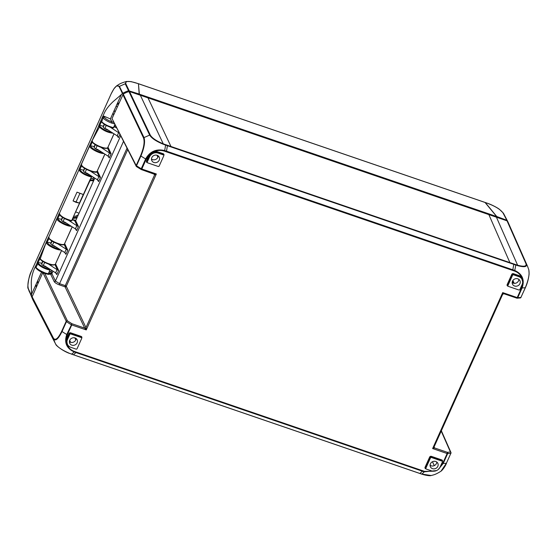 <?xml version="1.0" encoding="UTF-8"?>
<svg xmlns="http://www.w3.org/2000/svg" width="557" height="557" viewBox="0 0 557 557"><rect width="100%" height="100%" fill="white"/><g stroke="black" fill="none" stroke-linecap="round" stroke-linejoin="round"><path stroke-width="0.84" d="M434.307 465.617L432.448 461.739M151.49 159.051A4.108 3.739 154.5 0 0 157.861 157.283A4.108 3.739 154.5 0 0 158.195 155.849M75.773 339.93L74.875 337.897M430.081 465.255A4.108 3.739 154.5 0 0 436.451 463.487A4.108 3.739 154.5 0 0 436.785 462.045M69.395 341.72A4.108 3.739 154.5 0 0 75.766 339.951A4.108 3.739 154.5 0 0 76.1 338.51M512.175 282.587A4.108 3.739 154.5 0 0 518.546 280.819A4.108 3.739 154.5 0 0 518.88 279.377M434.063 471.194L424.518 471.375L74.429 351.467C70.934 350.186 68.483 347.895 67.063 344.595A7.116 6.482 154.5 0 0 69.938 346.927M68.1 345.389A6.593 6.009 154.5 0 0 70.843 347.324L76.065 349.114A0.794 0.724 154.5 0 0 77.103 348.661L81.663 338.51A0.794 0.724 154.5 0 0 81.259 337.57L70.802 333.984A0.794 0.724 154.5 0 0 69.771 334.437L67.488 339.512A6.593 6.009 154.5 0 0 68.1 345.389L67.71 344.88A6.733 6.134 -25.5 0 1 67.453 344.518L66.617 340.424L66.179 340.264L67.334 334.743L71.742 324.947L86.251 329.918L85.973 327.572L66.297 286.284L127.678 149.708M150.035 154.804L149.68 154.47A7.116 6.482 154.5 0 0 148.768 155.967L149.179 156.218A6.733 6.134 -25.5 0 1 150.035 154.804L153.843 152.298L153.697 151.824C157.297 150.251 160.876 150.028 164.44 151.156L514.536 271.064C518.024 272.345 520.482 274.636 521.895 277.936A7.116 6.482 154.5 0 0 518.671 275.471L513.443 273.682A1.323 1.205 154.5 0 0 511.73 274.427L507.169 284.578A1.323 1.205 154.5 0 0 507.845 286.138L508.123 286.235M522.696 282.267L521.624 287.788L517.223 297.584L502.706 292.613L502.651 294.249M425.889 468.124A0.794 0.724 154.5 0 0 426.3 469.064L431.522 470.853A6.593 6.009 154.5 0 0 440.065 467.121L442.349 462.045A0.794 0.724 154.5 0 0 441.938 461.105L431.487 457.52A0.794 0.724 154.5 0 0 430.45 457.972L425.889 468.124L425.485 467.49L430.046 457.346A0.933 0.849 -25.5 0 1 431.257 456.817L441.715 460.395A0.933 0.849 -25.5 0 1 442.244 460.966L442.39 461.593M518.671 275.471L518.581 275.938A6.733 6.134 -25.5 0 1 521.637 278.27L522.786 282.267A7.116 6.482 154.5 0 1 522.591 283.081M521.637 278.27L522.55 280.679A6.593 6.009 154.5 0 0 518.804 276.648L513.582 274.852A0.794 0.724 154.5 0 0 512.544 275.304L507.984 285.456A0.794 0.724 154.5 0 0 508.395 286.395L518.846 289.981A0.794 0.724 154.5 0 0 519.876 289.529L522.16 284.453A6.593 6.009 154.5 0 0 522.55 280.679M163.814 155.445L163.883 155.292A1.323 1.205 154.5 0 0 163.215 153.725L157.986 151.936A7.116 6.482 154.5 0 0 153.697 151.824L149.68 154.47L146.219 159.218L145.642 158.954A28.978 8.118 -155.8 0 1 140.907 155.981L140.608 155.688L136.186 165.513L112.013 118.578L136.2 166.251A0.968 0.877 -27.3 0 1 136.186 165.513L136.493 165.805A0.968 0.501 123.9 0 0 136.521 166.613L136.521 166.613A0.968 0.501 123.9 0 0 136.681 166.661M163.758 155.842A0.794 0.724 154.5 0 0 163.347 154.902L158.125 153.112A6.593 6.009 154.5 0 0 149.582 156.844L147.306 161.92A0.794 0.724 154.5 0 0 147.709 162.86L158.16 166.446A0.794 0.724 154.5 0 0 159.198 165.993L163.758 155.842M67.453 344.518L67.063 344.595L66.179 340.264A7.116 6.482 154.5 0 1 66.673 338.635L67.084 338.886L69.367 333.81A0.933 0.849 -25.5 0 1 70.579 333.281L81.03 336.86A0.933 0.849 -25.5 0 1 81.559 337.431L81.712 338.057M159.232 160.151A4.108 3.739 -25.5 0 1 155.528 162.686A4.108 3.739 -25.5 0 1 151.824 160.653A4.108 3.739 -25.5 0 1 153.913 155.507A4.108 3.739 -25.5 0 1 159.232 157.109A4.108 3.739 -25.5 0 1 159.232 160.151M437.823 466.355A4.108 3.739 -25.5 0 1 434.119 468.883A4.108 3.739 -25.5 0 1 430.415 466.857A4.108 3.739 -25.5 0 1 432.504 461.711A4.108 3.739 -25.5 0 1 437.823 463.313A4.108 3.739 -25.5 0 1 437.823 466.355M51.585 274.023L50.924 273.8M61.59 250.532L55.366 264.192M72.236 226.852L64.487 243.896M75.641 220.781L72.73 219.785M104.918 154.122L97.176 171.166M114.046 133.826L107.814 147.487M116.141 127.309L114.54 126.766M157.868 157.262L156.97 155.229M77.138 342.82A4.108 3.739 -25.5 0 1 73.433 345.354A4.108 3.739 -25.5 0 1 69.729 343.321A4.108 3.739 -25.5 0 1 71.825 338.176A4.108 3.739 -25.5 0 1 77.138 339.777A4.108 3.739 -25.5 0 1 77.138 342.82M519.918 283.687A4.108 3.739 -25.5 0 1 516.214 286.221A4.108 3.739 -25.5 0 1 512.51 284.188A4.108 3.739 -25.5 0 1 514.598 279.043A4.108 3.739 -25.5 0 1 519.918 280.644A4.108 3.739 -25.5 0 1 519.918 283.687M97.106 145.746L95.693 148.893L97.287 149.29M95.693 148.893L99.083 150.404M108.079 156.134L109.263 157.91L111.121 153.774L109.499 152.973L108.079 156.134L97.552 149.429M101.047 147.424L109.499 152.973M66.172 249.383L64.751 252.544L65.935 254.319L67.794 250.184L57.719 243.834M64.751 252.544L53.959 245.693M54.224 245.839L52.365 245.303L55.756 246.814M55.63 272.839L56.814 274.615L58.673 270.479L57.051 269.679L55.63 272.839L44.839 265.995M45.103 266.135L43.244 265.598L46.635 267.109M57.051 269.679L48.605 264.136M64.424 218.476L63.011 221.623L64.605 222.02M63.011 221.623L66.394 223.134M75.39 228.864L76.581 230.64L78.433 226.504L76.81 225.703L75.39 228.864L64.87 222.159M68.365 220.161L76.81 225.703M75.849 220.335L72.487 219.59L74.923 221.038L77.319 226.058M97.433 179.814L98.624 181.589L100.483 177.453L98.861 176.653L97.433 179.814L86.648 172.969M86.913 173.109L85.054 172.573L88.438 174.083M98.861 176.653L90.401 171.103M110.168 127.128L118.62 132.677L117.2 135.838L118.383 137.614L119.811 134.439M119.066 132.991L118.62 132.677M116.072 127.17L114.296 126.564L116.455 127.922M106.234 125.45L104.813 128.597L106.408 128.987M104.813 128.597L108.204 130.108M106.679 129.133L117.2 135.838M51.892 273.647L53.006 271.168M78.433 226.504L75.675 220.711L94.808 178.143M75.675 220.711L74.923 221.038M123.452 141.506L59.557 283.673L55.408 281.02L51.892 273.64L50.638 274.183L54.161 281.57C54.948 282.768 56.675 283.868 59.348 284.878L65.051 286.827L65.26 285.63L59.557 283.673L59.348 284.878M434.091 446.805L432.629 448.552L434.578 447.946L434.105 446.874M503.897 293.699L502.706 292.613L432.629 448.552L447.146 453.523L442.745 463.313L439.898 467.469M154.268 173.993A0.968 0.877 -27.3 0 1 154.533 175.016L156.336 173.979L154.045 173.875M126.968 148.322L65.26 285.63L66.297 286.284A0.968 0.877 154.5 0 1 65.051 286.827L84.72 328.122L86.251 329.918L156.336 173.979L141.819 169.008L146.219 159.218M140.907 155.974C144.256 147.835 145.293 141.708 143.998 137.593L149.659 135.086C151.615 138.275 156.232 141.353 163.493 144.333L165.561 145.078A28.978 8.668 108.4 0 1 164.642 150.55C156.239 148.628 149.903 151.427 145.642 158.954L141.234 168.743L141.819 169.008L141.172 169.488L141.234 168.743L136.493 165.805L140.907 155.981M143.998 137.593A0.968 0.87 155.6 0 0 143.574 138.045C144.806 142 143.817 147.883 140.608 155.688M144.005 137.586L123.257 94.042L112.013 118.578M153.948 173.881L154.533 175.016L85.973 327.572A0.968 0.877 154.5 0 1 84.72 328.122L71.95 323.742L67.39 320.839A0.968 0.494 124.8 0 0 66.436 321.674L71.157 324.682L71.95 323.742L66.756 334.478L67.334 334.743M441.2 431.09L450.453 452.04L447.355 452.319A0.968 0.773 90.5 0 1 447.647 453.628L450.85 453.335A0.968 0.863 -102.8 0 0 450.453 452.04A0.968 0.877 -23.8 0 1 450.94 453.182L450.947 453.28A0.968 0.968 0 0 0 450.947 452.486L441.353 430.749M438.289 469.481L443.247 463.424A28.978 8.118 24.2 0 0 446.436 463.166L441.012 471.18C441.938 470.616 445.043 467.031 446.533 463.104L446.526 463.006M434.014 447.069A0.968 0.877 156.2 0 0 434.578 447.946L447.355 452.319L447.146 453.523L447.647 453.628L443.247 463.424L442.745 463.313M520.287 297.96A0.968 0.87 -101.5 0 0 520.906 297.466L517.732 297.696A0.968 0.78 91.4 0 1 517.028 298.19L517.028 298.19A0.968 0.78 91.4 0 1 516.799 298.141M520.99 297.313L521.004 297.403A0.968 0.968 0 0 1 520.315 297.953L517.028 298.19A0.968 0.968 0 0 1 516.736 298.141L517.732 297.696L522.132 287.899L521.624 287.795M165.561 145.085L167.42 145.711L166.501 151.17L164.642 150.55L164.447 151.156M528.649 269.33C529.777 273.445 528.67 279.544 525.321 287.642A28.978 8.118 -155.8 0 1 522.132 287.899C524.854 279.83 522.389 274.016 514.745 270.465L514.536 271.064M512.691 270.417L513.86 263.962L163.549 143.95C156.587 141.088 152.165 138.129 150.286 135.086L129.537 91.543L128.911 91.543L149.659 135.086A0.968 0.877 -25.5 0 1 150.286 135.086M167.399 145.3L167.42 145.711L515.733 265.014A28.978 8.815 109.4 0 1 514.745 270.465L166.501 151.17L166.306 151.776M525.404 287.489L520.906 297.466L525.418 287.579C527.333 283.402 528.565 278.862 529.115 273.953L528.851 269.894L527.597 266.441M515.712 264.603L515.733 265.014L517.732 265.654C524.339 267.423 527.242 266.921 526.449 264.136A0.968 0.884 157.3 0 0 525.989 263.76C526.755 266.42 523.963 266.907 517.627 265.223L513.86 263.962M423.786 474.682A0.968 0.418 105.6 0 1 423.633 474.703C427.553 475.65 430.081 475.922 431.209 475.525L421.781 474.063A28.978 8.668 -71.6 0 0 424.246 471.828L424.518 471.375M55.247 343.3L53.507 338.948C55.533 341.455 58.374 338.969 62.022 331.499A28.978 8.118 24.2 0 0 66.756 334.478C64.034 342.541 66.492 348.355 74.144 351.913L74.429 351.467M421.586 474.028L419.922 473.443L422.387 471.208L424.246 471.828L436.577 470.568M419.734 473.408L73.461 354.774L75.989 352.567L422.387 471.208L422.659 470.756M76.267 352.115L75.989 352.567L74.144 351.913A28.978 8.801 109.4 0 1 71.609 354.127L69.548 353.354C62.307 350.256 57.691 347.185 55.707 344.142M55.213 343.23L55.825 344.358C55.456 345.041 62.307 350.819 69.472 353.403L69.444 353.354M165.561 145.078L165.547 144.667M526.449 264.143L507.037 220.837L129.537 91.543M507.497 221.213A28.978 26.409 -25.5 0 1 508.604 223.406M123.257 94.042A28.978 26.409 -25.5 0 1 128.911 91.543M69.548 353.354L73.273 354.746M77.256 356.083L71.421 354.099M42.764 272.658L31.979 297.153L53.507 338.955M42.959 272.749L66.436 321.674L62.022 331.506L61.723 331.206C58.213 338.371 55.491 340.752 53.556 338.357L32.021 296.561M55.22 343.244L33.692 301.441A28.978 26.409 -25.5 0 1 31.979 297.153M430.136 464.733L430.519 465.534M79.024 213.268L75.919 211.952M496.398 217.091L496.649 216.534L485.029 202.456M75.376 220.579L75.724 220.607M51.432 273.856L51.049 273.724M496.649 216.534L139.354 94.161L139.104 94.725M138.463 83.891L139.354 94.161M113.649 114.923L112.96 113.217M114.986 111.957L114.234 110.383M116.065 106.296L117.332 106.728M93.43 181.206L92.232 180.705M55.992 246.967C52.866 245.909 51.112 244.767 50.736 243.555L50.903 242.943L46.28 242.072L40.215 258.831C42.924 262.152 53.82 266.169 55.275 264.38A0.578 0.55 47.8 0 1 55.15 264.554A0.578 0.578 0 0 0 55.289 264.366L61.528 250.49L55.289 264.345M60.664 249.94C56.793 250.288 46.572 245.094 46.28 242.629A0.578 0.543 -13.6 0 1 47.039 242.33L47.018 242.058A0.578 0.557 5.9 0 0 46.252 242.337L39.568 257.571L40.215 258.831A0.578 0.473 138.3 0 0 40.264 259.339L43.035 261.525L49.364 264.38L51.752 264.951L55.15 264.554A0.578 0.55 47.8 0 1 55.122 264.575M66.638 223.287C63.505 222.229 61.75 221.087 61.374 219.876L61.542 219.263L56.932 218.393L48.626 237.331A0.578 0.543 -11.2 0 0 48.591 237.651L48.591 237.651A0.578 0.543 -11.2 0 1 48.591 237.651L48.591 237.651A0.578 0.543 -11.2 0 1 48.626 237.331C48.835 240.332 62.642 246.236 64.396 244.084A0.578 0.55 47.8 0 1 64.271 244.258A0.578 0.578 0 0 0 64.41 244.07L72.166 226.81L64.417 244.05M48.591 237.442A0.578 0.557 7.1 0 1 48.57 237.212L48.591 237.651C50.214 242.184 63.839 246.493 64.271 244.258A0.578 0.55 47.8 0 1 64.243 244.279M57.67 218.595A0.578 0.543 -11.4 0 0 56.905 218.894L56.911 218.908A0.578 0.543 -11.4 0 1 57.67 218.609L57.663 218.33A0.578 0.557 8.8 0 0 56.898 218.609L48.626 237.331L56.911 218.908C57.093 221.345 67.404 226.615 71.31 226.26M81.28 164.942A0.578 0.543 -11.2 0 1 81.315 164.607C81.524 167.601 95.324 173.506 97.085 171.354A0.578 0.55 47.8 0 1 96.953 171.528A0.578 0.578 0 0 0 97.092 171.34L104.855 154.08L97.099 171.319M99.32 150.557C96.194 149.499 94.439 148.364 94.063 147.145L94.23 146.533L89.614 145.662L81.315 164.594A0.578 0.543 -11.2 0 0 81.273 164.907L81.28 164.921A0.578 0.543 -11.2 0 1 81.273 164.907L81.28 164.921C78.46 166 96.577 174.856 96.953 171.528A0.578 0.55 47.8 0 1 96.932 171.549M81.259 164.433A0.578 0.557 9 0 1 81.301 164.301L89.593 146.178C89.774 148.622 100.086 153.885 103.992 153.537M91.94 141.325A0.578 0.543 -13.4 0 1 91.968 140.97C92.309 143.998 105.983 149.812 107.724 147.675A0.578 0.55 47.8 0 1 107.598 147.856A0.578 0.578 0 0 0 107.738 147.661L113.976 133.784L107.738 147.64M91.898 140.872A0.578 0.557 6.1 0 1 91.898 140.837L91.933 141.311C92.009 142.369 93.917 143.943 97.642 146.018L102.669 147.918C106.136 148.503 107.78 148.482 107.598 147.849A0.578 0.55 47.8 0 1 107.571 147.877M111.79 132.392C107.09 131.424 103.212 129.53 100.149 126.711L99.543 125.534A0.578 0.55 -178.8 0 0 98.777 125.819L91.968 140.97L99.431 127.093C103.498 130.637 108.058 132.684 113.12 133.234M100.149 126.711A0.578 0.473 138.6 0 0 99.431 127.093L98.784 125.388L99.55 125.276L103.351 126.237L103.184 126.85C103.56 128.068 105.315 129.203 108.441 130.261M61.542 219.263L62.419 217.314M50.903 242.943L51.78 240.986M39.881 258.03L39.582 257.125L37.187 262.375L41.775 263.238L42.652 261.289M94.14 177.718L92.72 178.505L90.875 178.679M103.351 126.237L104.229 124.288M94.23 146.533L95.101 144.583M72.034 220.481L71.651 220.628C65.225 218.929 61.096 216.603 59.272 213.651L78.948 169.843A0.578 0.543 -11.4 0 1 79.714 169.544L79.707 169.272A0.578 0.557 9.1 0 0 78.941 169.558L79.714 169.231L83.585 170.212L84.462 168.263M37.187 262.375L37.765 263.983C40.793 266.894 44.852 268.94 49.942 270.117L49.998 269.254M48.111 268.049L44.748 266.469C42.604 265.397 41.566 264.505 41.629 263.802L41.949 263.572M83.265 194.497L79.407 203.089L75.912 202.302L79.957 193.293L77.005 192.158L83.265 194.497L79.957 193.293M75.912 202.302L73.064 200.924L79.407 203.089M77.005 192.158L73.064 200.924M113.844 127.456L113.454 127.602C108.441 126.404 104.521 124.448 101.701 121.732L101.13 120.597A0.578 0.55 178.8 0 0 101.082 120.855M101.43 121.029L101.743 122.234A0.578 0.48 139.7 0 0 101.764 122.255M113.593 122.366L111.832 121.767L110.432 118.836L121.329 94.593L113.273 101.513C108.601 105.865 105.454 110.063 103.839 114.108L98.784 125.388M110.432 118.836L111.797 121.851C108.211 120.472 105.726 118.961 104.326 117.304L103.978 116.531A0.968 0.919 176.3 0 0 102.718 117.026L103.115 117.91C104.702 119.783 107.529 121.503 111.588 123.055L114.352 123.835M114.819 124.747L113.454 127.602A0.578 0.362 100.3 0 1 112.939 127.845C108.26 126.731 104.598 124.907 101.966 122.373M92.26 141.311L91.898 140.837A0.578 0.557 6.1 0 1 91.947 140.677L89.614 145.662M81.28 164.364L89.58 145.913A0.578 0.557 6.9 0 1 90.345 145.628L90.359 145.551M75.724 218.142A0.968 0.905 -119.7 0 0 76.121 217.724L72.911 217.815L71.651 220.628A0.578 0.362 100.3 0 1 71.254 220.934C66.499 220.314 59.063 215.691 59.237 213.972L59.237 213.972A0.578 0.543 168.8 0 1 59.272 213.651L78.955 169.857C80.779 172.809 84.88 175.19 91.257 177.001A0.578 0.362 -78.6 0 0 91.195 176.228C85.242 174.536 81.419 172.315 79.721 169.558L79.714 169.544M89.914 175.023L86.551 173.45C84.413 172.371 83.369 171.479 83.439 170.776L83.752 170.546M94.237 179.417L93.019 180.113L89.99 179.814L91.64 176.854A0.578 0.529 154.5 0 0 91.64 176.43L91.64 176.43A0.578 0.529 154.5 0 0 91.348 176.172L91.195 176.228M89.921 180.795L73.106 217.39L76.267 217.397A0.968 0.912 -118.8 0 0 75.829 216.123L73.977 216.276M94.119 179.681L92.664 180.517A0.968 0.905 60.1 0 1 92.657 180.517A0.968 0.905 60.1 0 0 93.019 180.113L89.802 180.238L73.106 217.39M50.053 269.372C45.27 268.321 41.413 266.399 38.489 263.607L37.96 262.556A0.578 0.55 178.6 0 0 37.201 262.841L34.395 268.627C32.32 273.578 31.283 278.291 31.276 282.768L31.505 294.465L36.163 284.098L36.198 287.273M72.96 218.428L72.911 217.815L72.96 218.428M48.932 237.714L48.577 237.219A0.578 0.557 7.1 0 1 48.619 237.066L46.28 242.072M54.405 264.735C52.685 266.155 42.924 262.458 40.473 259.465A0.578 0.473 138.3 0 1 40.264 259.339L39.568 257.571A0.578 0.55 -178.5 0 0 39.519 257.807M52.247 272.846L51.035 273.543L51.314 272.923L48.647 272.993L49.942 270.117M52.128 273.111L50.673 273.94A0.968 0.905 60.3 0 1 50.673 273.947A0.968 0.905 60.3 0 0 51.035 273.543C49.838 274.086 47.61 273.793 44.351 272.658L44.393 272.575C40.355 270.96 37.549 269.205 35.968 267.318L35.571 266.434A0.968 0.919 -3.9 0 0 35.495 266.859L35.551 266.072M44.351 272.658L43.864 273.209C50.06 274.935 48.633 274.336 50.666 273.947M44.393 272.575L43.906 273.125C40.215 271.663 37.591 269.999 36.024 268.133A0.968 0.829 -36.3 0 1 35.968 267.318L37.765 263.983A0.578 0.48 140.1 0 1 38.489 263.607M111.832 121.767L111.623 122.972M102.69 116.671L103.957 116.197L110.39 118.92M37.131 281.946L37.897 283.485M41.552 272.101L36.163 284.098M33.566 301.212A28.978 26.409 -25.5 0 1 32.647 299.339A28.978 26.409 -25.5 0 1 31.561 296.331L31.505 294.465M31.505 295.899L28.337 288.644C27.251 284.662 28.33 278.758 31.568 270.925L111.115 93.917C114.638 86.704 117.311 84.267 119.135 86.607L122.449 93.541L122.825 93.256A28.978 26.409 -25.5 0 1 128.549 90.714L139.173 94.042L138.902 94.655M121.329 94.593L122.449 93.541M119.17 102.648L116.671 104.953M36.873 259.089L111.121 93.889L113.927 88.793L116.594 85.882C119.184 84.267 120.082 83.265 126.481 81.475L125.214 83.794L119.435 86.349L116.594 85.882L114.658 87.846M128.549 90.714L125.214 83.794A0.968 0.891 -24.7 0 1 125.84 83.794C125.095 80.974 128.514 80.702 136.11 82.972L138.38 83.731M139.173 94.042L138.449 83.752M31.672 270.834L31.575 270.897C28.149 276.669 27.335 289.689 28.101 288.241L28.337 288.637M27.871 285.915L28.156 288.442L32.647 299.339M29.458 292.063L28.358 289.006L31.561 296.331M496.482 217.119L496.753 216.513L507.135 220.384A28.978 26.409 -25.5 0 1 507.594 221.226A28.978 26.409 -25.5 0 1 508.464 223.099M485.244 202.511L496.753 216.513M487.619 203.368L487.765 203.416C495.57 206.403 500.659 209.592 503.034 212.983L506.682 220.008M507.135 220.384L503.493 213.352A0.968 0.877 152.6 0 0 503.034 212.983M514.215 283.346L512.865 280.519M512.391 281.438L513.206 283.137M70.662 342.339L69.702 340.348M151.748 159.225L151.511 158.738M442.362 461.461L442.474 461.488A1.323 1.205 154.5 0 0 441.805 459.929L441.938 461.105M441.805 459.929L431.348 456.35L431.487 457.52M431.348 456.35A1.323 1.205 154.5 0 0 429.642 457.095L430.45 457.972M429.642 457.095L425.075 467.246L425.485 467.49A0.933 0.849 -25.5 0 0 425.576 468.326L425.966 468.834M425.075 467.246A1.323 1.205 154.5 0 0 425.75 468.806L425.833 468.66M81.719 338.113L81.788 337.953A1.323 1.205 154.5 0 0 81.12 336.393L70.662 332.814A1.323 1.205 154.5 0 0 68.957 333.559L66.673 338.635M148.768 155.967L146.491 161.043A1.323 1.205 154.5 0 0 147.159 162.602L147.438 162.7M508.061 286.166L507.671 285.657A0.933 0.849 -25.5 0 1 507.58 284.829L507.169 284.578M507.984 285.456L507.58 284.829L512.141 274.678L511.73 274.427M512.544 275.304L512.141 274.678A0.933 0.849 -25.5 0 1 513.352 274.148L513.443 273.682M513.582 274.852L513.352 274.148L518.581 275.938L518.804 276.648M163.215 153.725L163.124 154.192A0.933 0.849 -25.5 0 1 163.654 154.762L163.8 155.389M157.986 151.936L157.896 152.402L163.124 154.192L163.347 154.902M153.843 152.298A6.733 6.134 -25.5 0 1 157.896 152.402L158.125 153.112M146.491 161.043L146.895 161.293L149.179 156.218L149.582 156.844M147.375 162.63L146.985 162.122A0.933 0.849 -25.5 0 1 146.895 161.293L147.306 161.92M81.12 336.393L81.259 337.57M70.662 332.814L70.802 333.984M68.957 333.559L69.771 334.437M66.617 340.424A6.733 6.134 -25.5 0 1 67.084 338.886L67.488 339.512M107.445 147.967L110.001 153.328M64.118 244.377L66.673 249.738M54.997 264.672L57.552 270.034M96.807 171.647L99.362 177.008M86.467 169.425L85.054 172.573M53.778 242.156L52.365 245.303M44.657 262.451L43.244 265.598M65.162 252.822L65.935 254.319M108.49 156.413L109.263 157.91M67.794 250.184L64.682 243.653M58.673 270.479L55.561 263.948M56.041 273.118L56.814 274.615M120.597 135.971L55.408 281.02A0.968 0.877 -25.5 0 1 54.161 281.57M117.611 136.117L118.383 137.614M111.121 153.774L108.009 147.25M100.483 177.453L97.371 170.929M97.851 180.092L98.624 181.589M75.808 229.143L76.581 230.64M503.786 293.671A0.968 0.884 154.4 0 0 502.72 294.11M516.673 298.079L503.89 293.741L502.693 294.256L434.056 446.986M154.526 174.278A0.968 0.877 -27.3 0 1 154.526 174.285L141.332 169.565A0.968 0.968 0 0 1 141.165 169.488L136.521 166.613A0.968 0.968 0 0 1 136.193 166.244M61.723 331.206L66.137 321.389A0.968 0.877 -25.5 0 1 67.39 320.839L44.852 273.55M122.825 94.509L143.574 138.045M450.85 453.335L446.436 463.166L450.85 453.335M526.449 264.136L527.57 266.371M163.493 144.333L140.287 95.115M171.222 146.999L147.904 97.691M510.087 263.064L488.788 214.445M517.732 265.654A0.968 0.425 -73.5 0 0 517.627 265.223L496.371 217.077M507.037 220.837L525.989 263.76M421.656 474.091L423.633 474.703A0.968 0.418 105.6 0 1 423.522 474.627M421.656 474.098L77.061 356.048M53.507 338.948A0.968 0.877 -27.3 0 1 53.556 338.357M138.623 83.815L485.272 202.539M59.334 249.097C53.256 247.642 49.162 245.386 47.039 242.33M48.939 238.048C49.12 240.756 61.465 246.159 63.526 244.439M69.98 225.418C63.832 223.942 59.731 221.672 57.67 218.609M81.621 165.318C81.802 168.026 94.147 173.429 96.215 171.709M102.662 152.688C96.521 151.212 92.42 148.942 90.359 145.878A0.578 0.543 -11.4 0 0 89.593 146.178A0.578 0.543 -11.4 0 1 90.359 145.878L90.345 145.628M92.274 141.68C92.58 144.416 104.807 149.736 106.853 148.03M52.442 270.813L49.183 271.802M38.196 262.347L39.832 258.761M47.289 242.044L49.197 237.797M79.978 169.321L81.886 165.074M90.617 145.642L92.525 141.394M99.787 125.353L101.388 121.746M104.326 117.304A0.968 0.829 143.5 0 0 103.115 117.91L101.701 121.732A0.578 0.48 139.7 0 0 101.743 122.234L104.068 124.183C104.549 124.74 110.892 127.825 113.064 127.908L113.851 127.553L114.867 125.29M81.266 164.44L81.273 164.914L81.266 164.44A0.578 0.557 9 0 1 81.259 164.44L81.294 164.252M59.23 213.958L59.237 213.972A0.578 0.543 168.8 0 0 59.237 213.992A0.578 0.543 168.8 0 1 59.23 213.958L59.223 213.477L59.23 213.958A0.578 0.543 168.8 0 1 59.265 213.644L78.948 169.843A0.578 0.543 -11.4 0 1 79.721 169.558M89.99 179.814L91.647 176.952L91.432 175.991M77.332 217.035L76.121 217.724L77.465 216.736M78.976 169.342L81.336 164.085M56.932 218.393L59.293 213.136M73.03 218.379L72.048 220.579L71.254 220.934A0.578 0.362 100.3 0 1 71.136 220.871C65.134 219.284 61.284 217.119 59.578 214.368M50.875 271.649A0.968 0.912 -118 0 1 51.314 272.923L52.497 272.289M77.214 217.293L75.759 218.128A0.968 0.905 -119.7 0 0 75.759 218.128L72.946 218.428M78.363 214.73L75.829 216.123M89.844 180.837L92.657 180.517A0.968 0.905 60.1 0 1 92.636 180.531M92.72 178.505A0.968 0.912 -118.9 0 1 93.172 179.786L94.37 179.124M35.502 266.914A0.968 0.919 -3.9 0 1 35.495 266.859L36.024 268.133A0.968 0.829 -36.3 0 0 36.045 268.161M38.238 282.719L37.507 281.097M122.825 93.256L119.435 86.349L119.135 86.607M129.175 90.714L125.84 83.794M57.935 218.365L59.843 214.125M485.446 202.602L487.765 203.416M104.472 124.441L103.233 127.198M95.351 144.743L94.112 147.494M84.706 168.423L83.473 171.173M434.077 447.494L434.063 446.979M431.209 475.525C433.437 474.87 435.289 474.822 441.012 471.18M508.604 223.413L527.556 266.337M62.663 217.467L61.43 220.224M52.024 241.146L50.784 243.903M42.903 261.442L41.664 264.199M485.161 202.463L138.602 83.766M48.591 237.651L48.577 237.219M36.407 260.14L31.582 270.89M138.428 83.703L131.034 81.601L126.481 81.475M485.342 202.518L487.702 203.354C492.409 204.962 497.84 208.033 499.378 209.279L503.389 213.164M503.946 214.194L507.594 221.226"/></g></svg>
